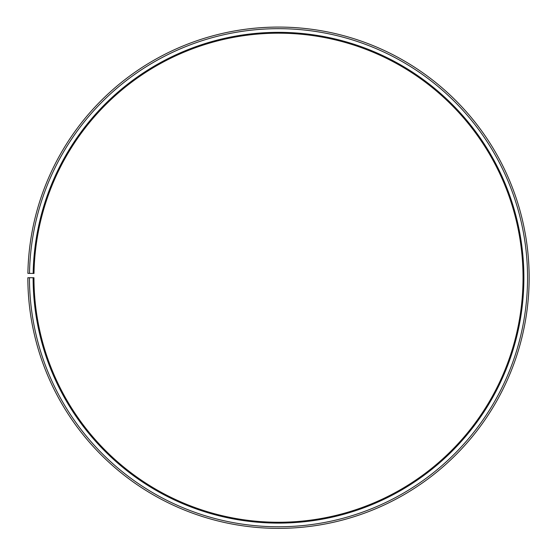 <?xml version="1.0" encoding="UTF-8"?>
<svg xmlns="http://www.w3.org/2000/svg" width="557" height="557" viewBox="0 0 557 557"><rect width="100%" height="100%" fill="white"/><g stroke="black" fill="none" stroke-linecap="round" stroke-linejoin="round"><path stroke-width="0.84" d="M523.037 277.72A244.537 244.537 0 0 0 280.631 33.197A244.537 244.537 0 0 0 33.998 273.452L33.155 273.438A245.386 245.386 0 0 1 280.644 32.348A245.386 245.386 0 0 1 523.886 277.72A245.386 245.386 0 0 1 278.5 523.107A245.386 245.386 0 0 1 33.114 277.72L33.963 277.72A244.537 244.537 0 0 0 278.5 522.257A244.537 244.537 0 0 0 523.037 277.72M29.493 273.376L27.885 273.348A250.65 250.65 0 0 1 280.686 27.084A250.65 250.65 0 0 1 529.15 277.72A250.65 250.65 0 0 1 278.5 528.37A250.65 250.65 0 0 1 27.85 277.72L29.451 277.72A249.049 249.049 0 0 0 278.5 526.769A249.049 249.049 0 0 0 527.549 277.72A249.049 249.049 0 0 0 280.672 28.686A249.049 249.049 0 0 0 29.493 273.376L33.155 273.438M29.451 277.72L33.114 277.72"/></g></svg>
